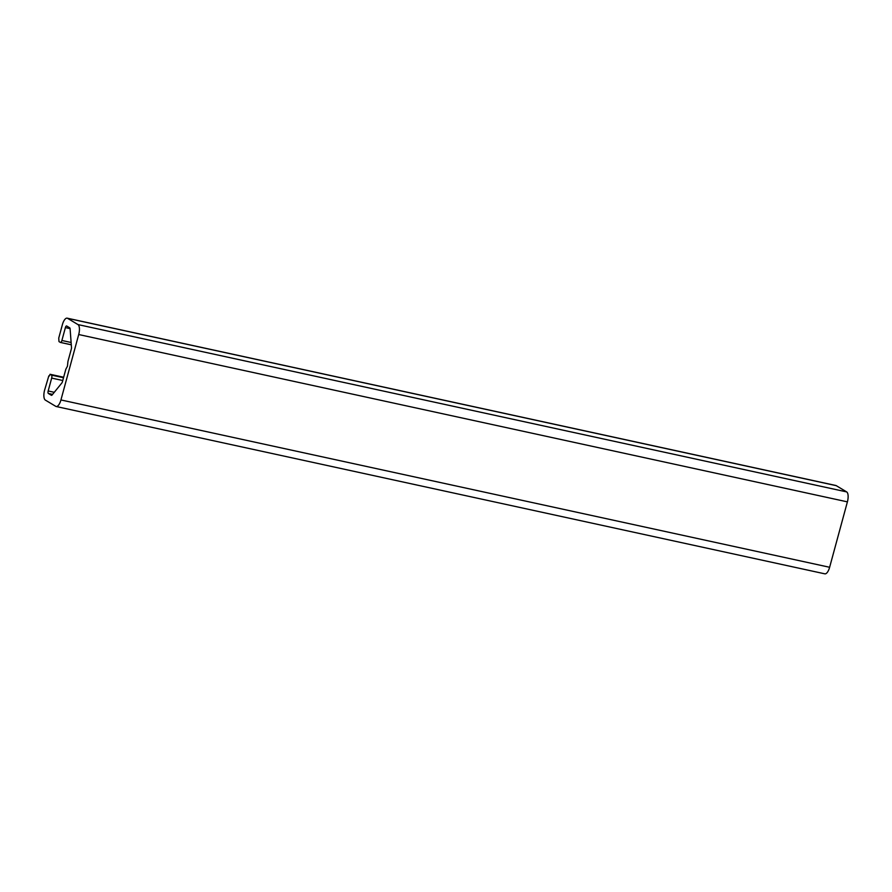 <?xml version="1.0" encoding="UTF-8"?>
<svg xmlns="http://www.w3.org/2000/svg" width="892" height="892" viewBox="0 0 892 892"><rect width="100%" height="100%" fill="white"/><g stroke="black" fill="none" stroke-linecap="round" stroke-linejoin="round"><path stroke-width="1.34" d="M846.653 491.905L77.961 324.577A8.53 3.312 102.3 0 1 78.708 334.533L60.935 399.95A8.53 3.312 102.3 0 1 56.151 406.507L824.844 573.835A8.53 3.312 -77.7 0 0 829.627 567.279L847.4 501.862A8.53 3.312 -77.7 0 0 846.653 491.905L836.25 485.661A8.53 3.312 -77.7 0 0 835.849 485.493L67.156 318.165A8.53 3.312 -77.7 0 0 62.373 324.721L58.738 338.113L58.995 341.591L60.333 342.394A2.564 0.992 102.3 0 0 60.455 342.45A2.564 0.992 102.3 0 0 61.894 340.476L65.395 327.598A2.13 0.825 102.3 0 1 66.588 325.959A2.13 0.825 102.3 0 1 66.688 326.004L69.721 327.832A2.13 0.825 102.3 0 1 70.089 328.735L71.494 347.434A2.13 0.825 102.3 0 1 71.327 349.017L67.937 361.461L67.457 366.177L65.83 369.255L62.44 381.698A2.13 0.825 102.3 0 1 61.827 383.014L52.082 395A2.13 0.825 102.3 0 1 51.502 395.323A2.13 0.825 102.3 0 1 51.39 395.29L48.358 393.461A2.13 0.825 102.3 0 1 48.168 390.975L51.669 378.097A2.564 0.992 102.3 0 0 51.446 375.108L50.075 374.283L49.305 376.011M56.151 406.507A8.53 3.312 102.3 0 1 55.75 406.339L45.347 400.095A8.53 3.312 -77.7 0 1 44.6 390.138L48.815 375.9M77.961 324.577L67.569 318.321A8.53 3.312 -77.7 0 0 67.156 318.165M847.4 501.862L78.708 334.533M60.935 399.95L829.627 567.279M836.25 485.661L67.569 318.321M62.763 380.505L51.669 378.097M48.168 390.975L54.278 392.302M52.583 394.387L48.358 393.461M70.078 328.624L65.395 327.598M61.894 340.476L71.126 342.495M63.522 377.729L51.446 375.108M60.589 342.45L71.293 344.78M50.075 374.283L63.655 377.238L50.108 374.305M71.304 344.803L60.455 342.45"/></g></svg>
